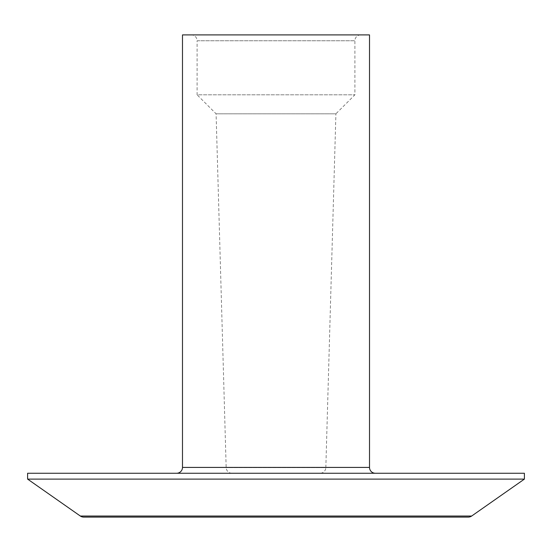 <?xml version="1.0" encoding="UTF-8"?>
<svg xmlns="http://www.w3.org/2000/svg" width="552" height="552" viewBox="0 0 552 552"><rect width="100%" height="100%" fill="white"/><g stroke="black" fill="none" stroke-linecap="round" stroke-linejoin="round"><path stroke-width="0.41" stroke-dasharray="2.76 2.07" d="M231.999 473.257A5.844 5.844 0 0 1 226.161 467.578L216.094 113.809L197.098 94.813L354.901 94.813L197.098 94.813L197.098 40.751L354.901 40.751L354.901 94.813L335.906 113.809L216.094 113.809L335.906 113.809L325.839 467.578L226.161 467.578L325.839 467.578A5.844 5.844 0 0 1 320.001 473.257L231.999 473.257L320.001 473.257M176.64 473.257L375.36 473.257L176.64 473.257M360.746 34.907L191.254 34.907A5.844 5.844 0 0 1 197.098 40.751L354.901 40.751A5.844 5.844 0 0 1 360.746 34.907L191.254 34.907M182.484 34.907L369.516 34.907M27.6 473.257L524.4 473.257M27.6 479.101L524.4 479.101M83.697 517.093L468.303 517.093M369.516 467.413L182.484 467.413M471.656 516.037L80.344 516.037"/><path stroke-width="0.83" d="M182.484 467.413L369.516 467.413L369.516 34.907L182.484 34.907L182.484 467.413A5.844 5.844 0 0 1 176.64 473.257M369.516 467.413A5.844 5.844 0 0 0 375.36 473.257M80.344 516.037A5.844 5.844 0 0 0 83.697 517.093L468.303 517.093A5.844 5.844 0 0 0 471.656 516.037L524.4 479.101L27.6 479.101L80.344 516.037L471.656 516.037M524.4 479.101L524.4 473.257L27.6 473.257L27.6 479.101"/></g></svg>

